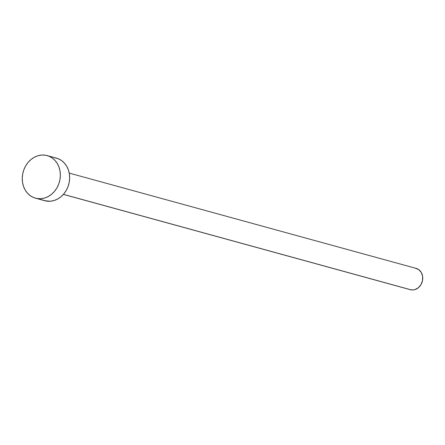 <?xml version="1.0" encoding="UTF-8"?>
<svg xmlns="http://www.w3.org/2000/svg" width="445" height="445" viewBox="0 0 445 445"><rect width="100%" height="100%" fill="white"/><g stroke="black" fill="none" stroke-linecap="round" stroke-linejoin="round"><path stroke-width="0.67" d="M63.385 194.393L410.301 289.684A11.042 9.406 -74.6 0 0 411.213 289.879L63.424 194.343L411.213 289.879A11.042 9.406 -74.6 0 0 422.427 280.995A11.042 9.406 -74.6 0 0 416.147 268.391L69.231 173.099M37.285 198.559A22.083 18.807 105.4 0 1 35.455 198.17A22.083 18.807 105.4 0 1 22.901 172.96A22.083 18.807 105.4 0 1 45.323 155.194A22.083 18.807 105.4 0 1 47.153 155.583A22.083 18.807 105.4 0 1 59.708 180.792A22.083 18.807 105.4 0 1 37.285 198.559L46.58 201.112L33.725 197.586L30.46 195.822L27.612 193.325L25.293 190.199L23.585 186.561L22.556 182.55L22.25 178.317L22.678 174.034L23.819 169.857L25.632 165.952L28.046 162.464L30.972 159.532L34.298 157.269L37.886 155.756L41.613 155.055L45.323 155.194L48.878 156.162L52.143 157.931L54.996 160.428L57.316 163.554L59.024 167.192L60.053 171.203L60.359 175.436L59.93 179.719L58.79 183.896L56.977 187.801L54.557 191.283L51.631 194.22L48.31 196.484L44.717 197.997L40.996 198.698L37.285 198.559M35.455 198.17L44.75 200.723A22.083 18.807 -74.6 0 0 46.58 201.112A22.083 18.807 -74.6 0 0 69.008 183.346A22.083 18.807 -74.6 0 0 56.448 158.136A22.083 18.807 -74.6 0 0 54.618 157.747L58.178 158.72L61.443 160.484L64.291 162.981L66.617 166.107L68.324 169.745L69.348 173.756L69.654 177.989L69.231 182.272L68.085 186.449L66.272 190.354L63.858 193.842L60.932 196.773L57.611 199.037L54.017 200.55L50.296 201.251L44.667 200.701M415.235 268.196L418.645 269.564L421.231 272.373L422.594 276.2L422.539 280.456L421.059 284.494L418.389 287.704L414.929 289.595L413.071 289.945L410.257 289.667M47.153 155.583L56.448 158.136"/></g></svg>
